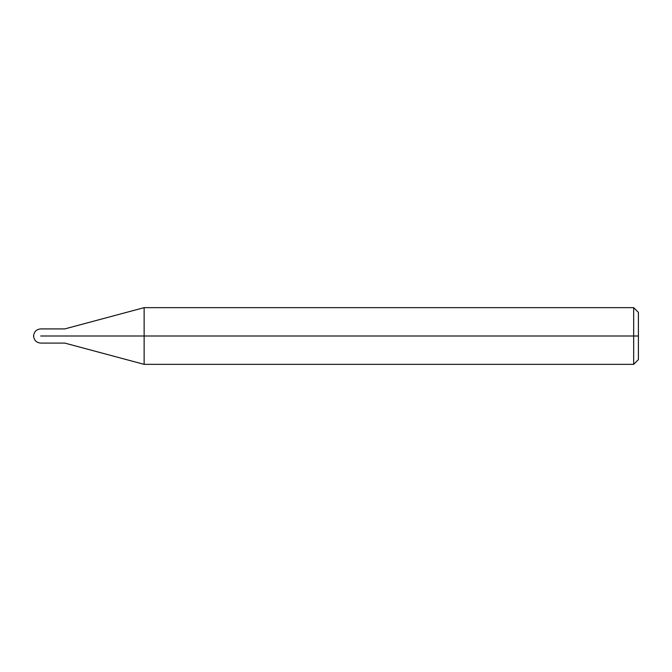 <?xml version="1.0" encoding="UTF-8"?>
<svg xmlns="http://www.w3.org/2000/svg" width="672" height="672" viewBox="0 0 672 672"><rect width="100%" height="100%" fill="white"/><g stroke="black" fill="none" stroke-linecap="round" stroke-linejoin="round"><path stroke-width="1.01" d="M48.485 336C48.485 345.139 48.485 345.139 48.485 336C48.485 326.861 48.485 326.861 48.485 336L40.69 336C40.69 326.861 40.69 326.861 40.69 336C40.69 326.861 40.69 326.861 40.69 336C40.69 345.139 40.69 345.139 40.69 336C40.69 345.139 40.69 345.139 40.69 336L48.485 336C48.485 345.139 48.485 345.139 48.485 336C48.485 326.861 48.485 326.861 48.485 336C48.485 326.861 48.485 326.861 48.485 336C48.485 345.139 48.485 345.139 48.485 336L50.61 336C50.61 326.861 50.61 326.861 50.61 336L48.485 336M638.4 336L638.4 359.621L638.4 312.379L638.4 336L633.679 336L633.679 307.65L633.679 336L144.136 336L144.136 307.65L144.136 336L64.781 336C64.781 326.861 64.781 326.861 64.781 336L50.61 336C50.61 326.861 50.61 326.861 50.61 336C50.61 345.139 50.61 345.139 50.61 336C50.61 345.139 50.61 345.139 50.61 336L64.781 336C64.781 326.861 64.781 326.861 64.781 336C64.781 345.139 64.781 345.139 64.781 336C64.781 345.139 64.781 345.139 64.781 336L144.136 336L144.136 307.65L144.136 364.35L144.136 336L144.136 364.35L144.136 336L633.679 336L633.679 307.65L633.679 364.35L633.679 336L633.679 364.35L633.679 336L638.4 336L638.4 359.621L638.4 336M633.671 307.65L144.136 307.65L64.781 328.91L40.69 328.91C36.397 329.347 34.037 331.708 33.6 336C34.037 340.292 36.397 342.653 40.69 343.09L64.781 343.09L144.136 364.35L633.671 364.35M633.679 307.65L638.4 312.371M633.679 364.35L638.4 359.629"/></g></svg>

